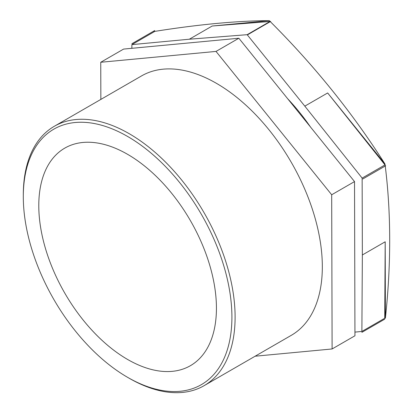 <?xml version="1.0" encoding="UTF-8"?>
<svg xmlns="http://www.w3.org/2000/svg" width="413" height="413" viewBox="0 0 413 413"><rect width="100%" height="100%" fill="white"/><g stroke="black" fill="none" stroke-linecap="round" stroke-linejoin="round"><path stroke-width="0.62" d="M354.937 332.104L361.881 331.448L384.72 318.263L385.396 318.196L385.195 241.781L362.356 254.971L362.144 178.096L384.988 164.911L384.983 164.007A701.393 406.211 -60.2 0 1 385.236 166M269.312 20.655A701.393 552.702 -145.2 0 1 270.308 21.652A701.393 552.702 -145.2 0 1 384.978 163.992L327.659 92.961L304.82 106.146L247.15 34.682L269.988 21.497L269.312 20.655L212.189 26.024L189.35 39.214L131.886 44.625L154.725 31.434L154.054 31.502A701.393 146.491 158.7 0 1 269.302 20.65A188.555 108.862 60 0 1 269.312 20.655M385.241 166.016A701.393 406.211 -60.2 0 1 385.401 318.191A188.555 108.862 60 0 1 385.396 318.196M154.054 31.502A188.555 108.862 60 0 0 154.049 31.507L154.049 31.827M100.855 99.409L100.751 62.27L216.014 51.418L331.691 194.766L332.109 348.964L255.126 356.212M332.109 348.964L354.948 335.779L354.53 181.581L238.853 38.233L123.595 49.085L100.751 62.27M331.691 194.766L354.53 181.581M216.014 51.418L238.853 38.233M269.988 21.497L212.189 26.024M189.35 39.214L247.15 34.682M384.72 318.263L385.195 241.781M362.356 254.971L361.881 331.448M131.866 48.306L131.886 44.625M304.82 106.146L362.144 178.096M310.571 127.106A149.769 86.467 -120 0 0 287.706 98.769M384.988 164.911L327.659 92.961M127.607 377.337L129.207 378.262A149.769 86.467 -120 0 0 204.089 385.68A149.769 86.467 -120 0 0 235.105 317.117A149.769 86.467 -120 0 0 169.733 166.398A149.769 86.467 -120 0 0 54.325 126.275A149.769 86.467 -120 0 0 23.304 194.833L23.304 196.681A147.508 85.161 60 0 1 127.607 136.46A147.508 85.161 60 0 1 231.91 317.117A147.508 85.161 60 0 1 127.607 377.337A147.508 85.161 60 0 1 23.304 196.681M204.089 385.68L291.315 335.32A149.769 86.467 -120 0 0 322.331 266.757A149.769 86.467 -120 0 0 256.958 116.038A149.769 86.467 -120 0 0 141.545 75.915L54.325 126.275M216.433 308.181A125.614 72.523 -120 0 0 161.597 181.766A125.614 72.523 -120 0 0 64.8 148.112A125.614 72.523 -120 0 0 38.786 205.617A125.614 72.523 -120 0 0 93.617 332.031A125.614 72.523 -120 0 0 190.414 365.686A125.614 72.523 -120 0 0 216.433 308.181M385.665 165.763L362.82 178.943A188.555 108.862 60 0 1 362.826 178.953L385.665 165.763L362.82 178.943M270.67 21.445L247.831 34.63A188.555 108.862 60 0 1 247.841 34.635L270.675 21.44L247.841 34.635M361.876 332.346A188.555 108.862 60 0 1 361.871 332.357L384.715 319.166L361.876 332.351M154.741 30.531A188.555 108.862 -120 0 0 154.736 30.536L131.897 43.716A188.555 108.862 60 0 1 131.897 43.716L131.897 43.716"/></g></svg>
